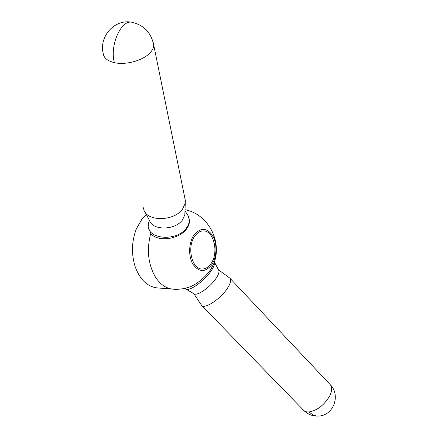 <?xml version="1.0" encoding="UTF-8"?>
<svg xmlns="http://www.w3.org/2000/svg" width="438" height="438" viewBox="0 0 438 438"><rect width="100%" height="100%" fill="white"/><g stroke="black" fill="none" stroke-linecap="round" stroke-linejoin="round"><path stroke-width="0.66" d="M132.698 244.207L132.468 250.722M146.27 214.445L142.235 218.661L136.415 228.729C131.663 241.141 131.219 253.706 135.079 266.424C139.886 279.537 147.256 286.698 157.198 287.897L172.955 289.162C179.235 289.644 185.301 288.719 191.154 286.397C198.633 282.795 205.061 277.331 210.437 270.011L213.224 264.7M143.335 207.738L143.927 210.054C147.486 221.825 174.193 221.272 182.547 209.09L185.247 203.205L185.383 200.763L184.852 198.151M145.071 212.195L149.561 220.593C152.687 230.771 175.414 230.339 182.531 219.843L184.836 214.757L184.924 212.277M148.427 222.542L148.197 226.419C148.843 239.914 177.647 241.245 186.495 227.952C188.477 225.225 189.386 222.455 189.221 219.641L188.247 215.956L186.911 213.843M189.134 218.836L189.419 220.61C189.544 223.413 188.63 226.139 186.67 228.8C179.366 239.526 157.045 242.389 150.781 233.377L148.745 228.625M229.446 277.834L230.18 278.497C231.313 280.347 230.443 283.534 227.563 288.062C220.692 299.034 203.944 309.896 201.453 305.215M218.529 269.934L218.858 270.569C219.318 272.239 218.409 274.79 216.148 278.223C210.388 287.125 196.876 296.493 193.968 293.734L185.942 289.096M214.319 261.798L214.423 262.072C214.927 263.95 213.848 266.862 211.204 270.815C204.453 281.076 188.811 292.026 185.608 288.905L185.011 288.308M189.106 287.153L191.154 286.397M194.987 235.847C197.434 232.578 200.226 230.941 203.358 230.925C213.963 230.459 219.011 252.983 210.946 263.709C208.4 267.306 205.417 269.058 202.006 268.97C191.636 269.266 186.621 246.331 194.987 235.847M194.264 234.576C188.712 242.044 188.083 256.214 192.944 264.278C199 272.387 205.23 272.595 211.631 264.908C216.832 257.407 217.418 244.114 212.901 236.066C207.207 227.7 200.998 227.207 194.264 234.576M114.411 62.661C109.555 45.837 120.828 19.863 131.772 22.234C114.696 18.79 98.889 36.338 103.209 53.524C103.806 57.986 107.54 61.03 114.411 62.661C125.701 65.289 142.941 60.564 149.889 52.993C152.479 50.266 153.743 47.556 153.694 44.868L153.196 42.398M185.383 200.763L153.694 44.868C151.083 32.549 143.774 25.004 131.772 22.234L132.785 22.426M150.781 233.377C146.506 249.731 148.082 264.333 155.512 277.188C160.352 284.53 166.166 288.522 172.955 289.162M329.787 384.181L330.422 384.86C332.239 387.389 332.02 391.03 329.776 395.777C324.421 404.92 317.55 410.302 309.173 411.923C306.512 412.125 304.541 411.463 303.266 409.935L201.863 305.642M319.061 416.007L318.399 416.062C315.097 416.166 312.02 414.786 309.173 411.923M184.836 214.757L185.247 203.205M184.978 210.793L188.247 215.956M189.221 219.641L189.419 220.61M193.788 293.63L201.206 304.799M303.846 410.532C307.952 414.457 312.803 416.297 318.399 416.062C333.296 415.772 340.978 395.651 330.422 384.86L230.18 278.497M218.858 270.569L214.423 262.072M218.474 269.835L229.862 278.141M211.039 269.096C224.771 246.857 210.623 214.631 185.017 209.709"/></g></svg>
